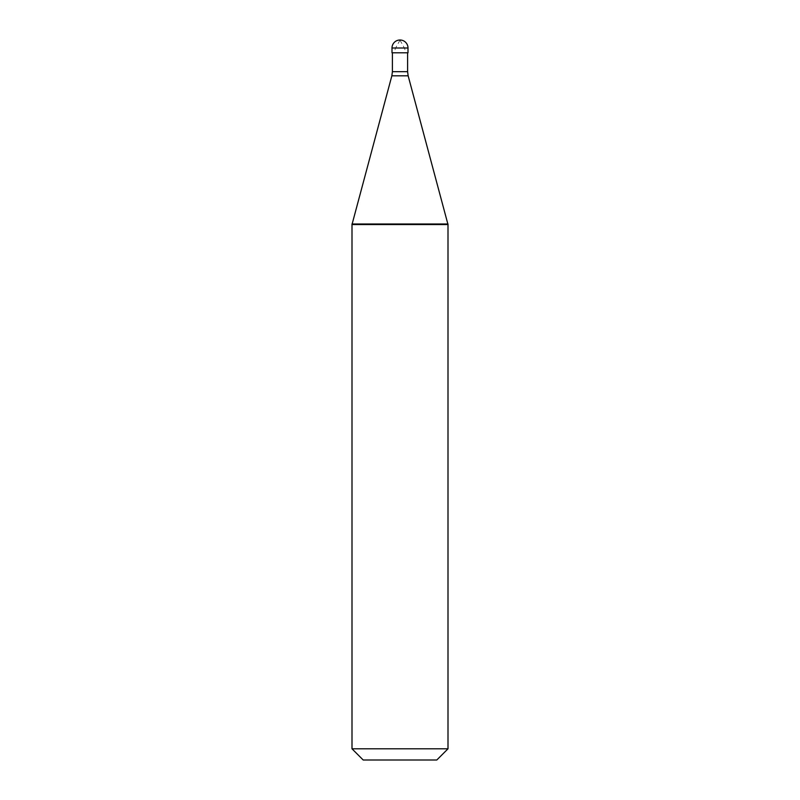 <?xml version="1.0" encoding="UTF-8"?>
<svg xmlns="http://www.w3.org/2000/svg" width="800" height="800" viewBox="0 0 800 800"><rect width="100%" height="100%" fill="white"/><g stroke="black" fill="none" stroke-linecap="round" stroke-linejoin="round"><path stroke-width="0.6" stroke-dasharray="4 3" d="M392 52.8L408 52.8M352.15 224L352 224.56L448 224.56L447.85 224M352 224L448 224M352 748.8L448 748.8M363.2 760L436.8 760M399.92 40L404.37 48L406.1 52.8M400.08 40L395.63 48L393.9 52.8M392 48L408 48M392.4 71.68L407.6 71.68M391.85 75.82L408.15 75.82"/><path stroke-width="1.2" d="M408 48L408 52.8L392 52.8L392 48L408 48A8 8 0 0 0 400 40A8 8 0 0 0 392 48M448 224L448 224.56L400 224.56L400 224L400 224.56L352 224.56L352 224L448 224L448 748.8L352 748.8L352 224M448 748.8L436.8 760L363.2 760L352 748.8M407.6 52.8L407.6 71.68L392.4 71.68L391.85 75.82L408.15 75.82L447.85 224M407.6 71.68L408.15 75.82M392.4 52.8L392.4 71.68M391.85 75.82L352.15 224"/></g></svg>
